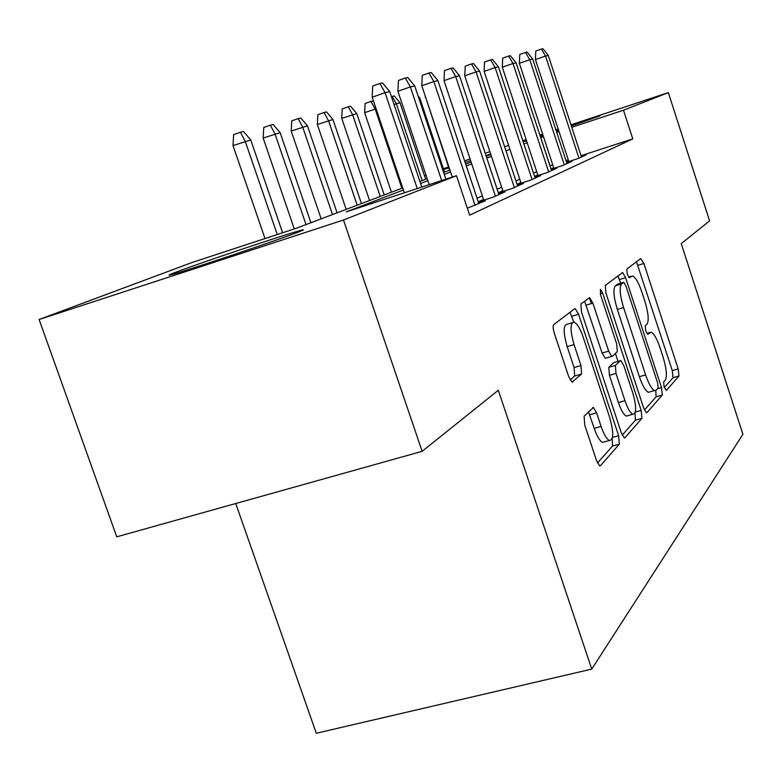 <?xml version="1.0" encoding="UTF-8"?>
<svg xmlns="http://www.w3.org/2000/svg" width="782" height="782" viewBox="0 0 782 782"><rect width="100%" height="100%" fill="white"/><g stroke="black" fill="none" stroke-linecap="round" stroke-linejoin="round"><path stroke-width="1.17" d="M664.143 387.158L666.381 390.413L678.952 376.044L678.199 368.918L643.869 263.485L640.693 258.559L626.783 269.125L627.223 274.13L629.295 277.718L632.638 275.997C635.59 277.366 638.669 282.742 641.895 292.136L644.827 301.129C648.376 312.956 649.109 320.6 647.027 324.071L645.258 325.713L645.737 330.806L647.711 334.266L651.191 332.213C654.026 333.611 656.978 338.802 660.047 347.785L662.96 356.729C666.499 368.518 667.29 376.308 665.316 380.091L663.625 381.968L664.143 387.158M176.058 272.116C199.987 263.006 282.683 235.274 299.623 230.67C305.068 229.165 304.589 229.644 298.186 232.127C279.008 239.683 191.678 269.067 173.536 274.062C166.722 275.978 167.563 275.332 176.058 272.116M523.031 141.386L526.364 140.213M540.01 135.511L542.796 134.563M555.992 130.115L558.289 129.343M571.065 125.1L599.853 115.912L571.349 125.97M584.115 416.18L584.721 424.968L596.51 460.549L599.628 465.837L600.508 465.671L619.324 444.176L618.63 435.73L578.582 314.256L575.22 308.665L574.653 308.743L553.783 324.608C552.806 325.889 552.982 328.733 554.291 333.142L568.661 376.504L572.023 382.105L581.564 374.021L580.977 365.565L574.056 344.608C570.01 330.278 570.058 322.79 574.193 322.155C577.214 323.601 580.185 328.567 583.137 337.052L609.647 417.393C613.811 432.319 613.714 440.022 609.344 440.501C606.568 438.976 603.821 434.293 601.094 426.444L596.607 412.847L593.43 407.49L584.115 416.18M570.968 124.807L668.346 92.608L709.597 220.886L681.239 243.613L742.9 434.293L591.759 669.099L498.31 390.267L422.143 451.331L343.474 220.006L39.1 319.515L192.255 262.429L296.261 228.285L402.72 187.963M668.346 92.608L623.489 110.203L571.779 127.28M403.414 190.016L346.221 211.883L456.493 175.686L469.659 215.148L632.785 138.903L623.489 110.203M456.493 175.686L343.474 220.006M643.566 407.764L646.401 412.691L646.997 412.554L662.276 395.096L661.533 387.608L625.62 277.678L622.628 272.507L605.317 285.44L605.923 292.996L643.566 407.764M641.895 418.39L624.984 437.705L624.261 437.861L621.289 432.749L581.495 311.989L580.928 303.973L589.638 297.668L592.883 303.133L608.679 351.147L611.759 356.406L612.345 356.299L617.321 351.675L616.666 343.865L600.537 294.736L600.449 289.34L602.668 293.094L641.172 410.442L641.895 418.39L635.434 420.159L622.208 435.095M566.549 162.304L577.839 158.638L586.314 154.787L581.3 156.41M551.095 169.244L563.03 165.383L572.023 161.287L566.774 162.988M534.653 176.634L547.283 172.548L556.852 168.198L551.339 169.977M517.117 184.513L530.519 180.183L540.704 175.549L534.908 177.416M498.369 192.929L512.621 188.335L523.5 183.379L517.391 185.354M478.291 201.942L493.471 197.044L505.113 191.746L498.672 193.828M467.343 208.198L485.436 200.7L478.613 202.9M632.785 138.903L581.065 155.686M568.279 159.831L565.982 160.584M552.757 164.875L549.961 165.784M536.726 171.669L533.49 173.105M519.766 179.205L515.924 180.916M501.673 187.24L497.147 189.254M482.338 195.832L477.04 198.188M568.661 160.984L566.442 161.991M553.695 167.739L550.997 168.961M537.801 174.914L534.565 176.38M520.88 182.558L517.039 184.288M502.826 190.71L498.31 192.743M483.53 199.42L478.242 201.805M235.744 503.51L316.29 733.262L591.759 669.099M485.202 153.233L489.864 151.62M504.625 146.742L508.603 145.432M522.816 140.731L526.169 139.616M539.873 135.09L542.669 134.172M555.894 129.792L558.192 129.03M422.143 451.331L116.753 536.823L39.1 319.515M424.518 175.852L426.063 175.276M443.423 168.814L448.487 166.918M464.625 160.906L470.041 158.883M558.583 130.252L556.295 131.014M543.07 135.394L540.264 136.312M526.54 140.74L523.168 141.806M490.676 154.054L485.984 155.598M470.637 160.662L465.153 162.48M448.809 167.876L443.677 169.567M426.102 175.373L424.528 175.891M419.905 181.453L427.207 178.687M443.648 172.46L449.943 170.075M465.691 164.112L471.106 162.06M486.228 156.332L490.852 154.582M543.47 136.625L540.675 137.544M527.185 142.705L523.881 143.966M509.893 149.313L505.974 150.818M491.438 156.371L486.824 158.13M471.712 163.907L466.316 165.97M450.579 171.991L444.293 174.396M427.871 180.671L420.579 183.457M558.993 131.493L556.696 132.256M550.01 165.764L540.733 137.524M664.289 387.579L673.028 377.716L672.285 370.58L636.47 261.765M620.693 283.25L617.897 275.88M644.436 410.003L656.118 396.816L655.756 390.56M658.102 388.116L657.594 382.857L625.913 285.958L623.831 282.341L621.534 283.974C619.207 287.307 619.891 295.166 623.586 307.551L645.629 374.901C648.708 383.864 651.689 389.084 654.554 390.57L656.264 390.169L658.102 388.116M617.575 284.179L623.537 282.4M650.135 391.802L648.327 392.31C645.433 390.834 642.442 385.624 639.363 376.67L617.321 309.398C613.626 297.023 612.961 289.174 615.326 285.831L617.36 284.247M605.884 358.097L605.209 358.293L602.111 353.034L584.594 301.197M615.424 353.435L618.034 361.362M624.974 400.716C627.623 408.39 630.243 412.916 632.824 414.284C636.626 413.678 636.568 406.445 632.667 392.584L623.86 365.761L620.859 360.61L620.292 360.717L615.346 365.448L616.001 373.425L624.974 400.716L618.406 402.554C621.055 410.218 623.684 414.734 626.284 416.092L628.132 415.584M614.29 362.437L620.292 360.717M618.406 402.554L609.432 375.292L608.797 367.315L613.811 362.574M635.434 420.159L635.023 413.131M604.75 441.752L602.482 442.368C599.677 440.853 596.92 436.18 594.203 428.341L588.484 411.811M572.219 322.731L567.37 324.168C563.196 324.813 563.128 332.301 567.155 346.622L574.056 344.608M570.176 380.013L574.643 376.005L574.086 367.55L567.155 346.622M573.744 322.057L570.029 312.262M597.487 463.012L612.55 446.014L612.198 438.614M425.662 97.359L449.582 170.212M425.3 97.486L425.359 96.44M578.944 158.14L545.553 56.069L535.416 59.559L535.787 51.016L541.408 49.071L545.553 56.069L548.29 55.444L581.485 156.987M535.416 59.559L568.846 161.561M541.408 49.071L542.943 48.738L548.29 55.444M418.057 95.903L419.738 97.936L444.528 172.128M419.738 97.936L418.82 98.17M391.45 96.675L394.304 95.922L400.042 102.843L396.366 103.752L422.143 180.603M392.241 96.401L396.366 103.752L394.089 104.534M400.042 102.843L425.662 179.274M376.083 108.796L364.637 112.667L391.469 192.225M364.637 112.667L365.106 103.459L370.961 101.435L375.184 109.021L401.86 188.286M370.961 101.435L373.151 100.917L373.62 101.484M341.763 118.385L342.262 108.884L348.273 106.792L350.61 106.235L356.778 113.595L341.763 118.385L369.563 200.524M348.273 106.792L352.604 114.631L380.257 196.468M356.778 113.595L384.245 194.962M564.262 164.826L529.776 59.676L519.365 63.264L519.756 54.447L525.524 52.453L529.776 59.676L532.689 59.012L566.97 163.594M519.365 63.264L553.891 168.345M525.524 52.453L527.156 52.101L532.689 59.012M591.319 303.592L589.364 297.639M548.671 171.923L513.012 63.498L502.308 67.193L502.709 58.103L508.652 56.05L513.012 63.498L516.1 62.795L551.545 170.613M502.308 67.193L538.006 175.549M508.652 56.05L510.382 55.678L516.1 62.795M532.063 179.479L495.153 67.575L484.136 71.377L484.557 61.993L490.676 59.872L495.153 67.575L498.447 66.822L535.132 178.081M484.136 71.377L521.095 183.223M490.676 59.872L492.523 59.481L498.447 66.822M514.351 187.543L476.091 71.924L464.743 75.844L465.192 66.147L471.487 63.958L476.091 71.924L479.61 71.123L517.625 186.057M464.743 75.844L503.061 191.414M471.487 63.958L473.462 63.538L479.61 71.123M317.336 124.494L317.863 114.671L324.051 112.51L326.553 111.924L332.956 119.519L317.336 124.494L346.182 209.38M324.051 112.51L328.499 120.633L357.188 205.207M332.956 119.519L361.45 203.594M495.407 196.165L455.711 76.577L444.01 80.624L444.489 70.585L450.979 68.327L455.711 76.577L459.484 75.717L498.916 194.571M444.01 80.624L483.775 200.172M450.979 68.327L453.091 67.878L459.484 75.717M291.197 131.034L291.754 120.858L298.128 118.629L300.806 118.004L307.473 125.863L291.197 131.034L321.167 218.852M298.128 118.629L302.702 127.046L332.497 214.561M307.473 125.863L337.071 212.831M475.114 205.402L433.854 81.563L421.791 85.746L422.29 75.346L428.986 73.009L433.854 81.563L437.9 80.634L478.877 203.691M421.791 85.746L452.279 177.074M428.986 73.009L431.253 72.531L437.9 80.634M263.163 138.052L263.749 127.495L270.318 125.198L273.192 124.524L280.142 132.657L263.163 138.052L294.306 228.93M270.318 125.198L275.01 133.927L306.026 224.59M280.142 132.657L310.933 222.733M441.683 180.554L410.364 86.919L397.901 91.25L398.439 80.458L405.35 78.044L410.364 86.919L414.724 85.932L445.887 179.166M397.901 91.25L429.201 184.65M405.35 78.044L407.793 77.526L414.724 85.932M233.007 145.589L233.623 134.641L240.416 132.266L243.505 131.532L250.758 139.958L233.007 145.589L265.02 238.539M240.416 132.266L245.235 141.337L277.268 234.522M250.758 139.958L282.625 232.762M417.256 188.57L385.057 92.696L372.173 97.183L372.74 85.971L379.886 83.469L385.057 92.696L389.759 91.631L421.791 187.084M372.173 97.183L404.353 192.802M379.886 83.469L382.525 82.902L389.759 91.631M646.861 333.367L649.783 332.526M628.581 277.072L631.406 276.222M637.965 265.274L643.869 263.485M672.285 370.58L678.199 368.918M673.028 377.716L678.952 376.044M619.481 279.526L625.62 277.678M657.564 388.713L661.533 387.608M656.118 396.816L662.276 395.096M646.44 412.71L646.997 412.554M615.326 285.831L621.534 283.974M617.321 309.398L623.586 307.551M639.363 376.67L645.629 374.901M624.329 437.881L624.984 437.705M586.324 305.088L592.883 303.133M602.111 353.034L608.679 351.147M600.263 293.817L602.668 293.094M635.365 412.046L641.172 410.442M608.797 367.315L615.346 365.448M609.432 375.292L616.001 373.425M589.706 414.773L596.607 412.847M594.203 428.341L601.094 426.444M574.086 367.55L580.977 365.565M574.643 376.005L581.564 374.021M572.199 382.154L572.786 381.978M571.828 316.26L578.582 314.256M612.502 437.402L618.63 435.73M612.55 446.014L619.324 444.176M599.726 465.877L600.508 465.671M299.623 230.67L299.897 231.462M622.13 272.664L622.628 272.507M648.327 392.31L654.554 390.57M588.973 297.864L589.638 297.668M605.209 358.293L611.759 356.406M626.284 416.092L632.824 414.284M592.561 407.725L593.43 407.49M602.482 442.368L609.344 440.501M574.467 308.89L575.22 308.665"/></g></svg>
